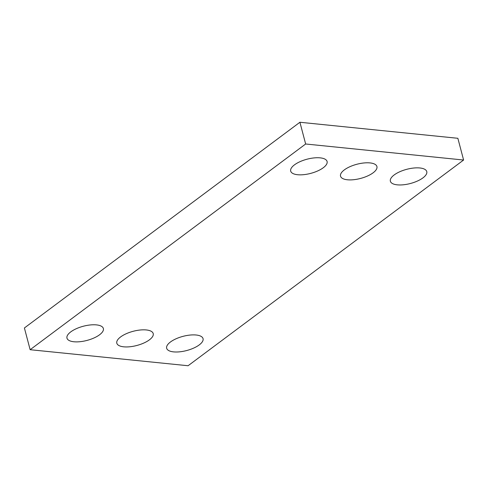 <?xml version="1.0" encoding="UTF-8"?>
<svg xmlns="http://www.w3.org/2000/svg" width="488" height="488" viewBox="0 0 488 488"><rect width="100%" height="100%" fill="white"/><g stroke="black" fill="none" stroke-linecap="round" stroke-linejoin="round"><path stroke-width="0.73" d="M188.087 365.738L463.6 160.027L305.653 143.997L30.14 349.707L188.087 365.738M30.14 349.707L24.4 327.973L299.913 122.262L457.86 138.293L463.6 160.027M299.913 122.262L305.653 143.997M297.589 174.722A18.825 7.326 -14.8 0 1 290.689 171.099A18.825 7.326 -14.8 0 1 307.019 159.21A18.825 7.326 -14.8 0 1 327.088 161.479A18.825 7.326 -14.8 0 1 317.719 170.928A18.825 7.326 -14.8 0 1 297.589 174.722M347.432 179.779A18.825 7.326 -14.8 0 1 340.532 176.156A18.825 7.326 -14.8 0 1 356.856 164.267A18.825 7.326 -14.8 0 1 376.925 166.536A18.825 7.326 -14.8 0 1 367.562 175.985A18.825 7.326 -14.8 0 1 347.432 179.779M397.275 184.842A18.825 7.326 -14.8 0 1 390.37 181.213A18.825 7.326 -14.8 0 1 406.699 169.324A18.825 7.326 -14.8 0 1 426.768 171.599A18.825 7.326 -14.8 0 1 417.405 181.048A18.825 7.326 -14.8 0 1 397.275 184.842M73.877 341.759A18.825 7.326 -14.8 0 1 66.972 338.135A18.825 7.326 -14.8 0 1 83.302 326.246A18.825 7.326 -14.8 0 1 103.371 328.515A18.825 7.326 -14.8 0 1 94.007 337.964A18.825 7.326 -14.8 0 1 73.877 341.759M123.72 346.822A18.825 7.326 -14.8 0 1 116.815 343.192A18.825 7.326 -14.8 0 1 133.145 331.303A18.825 7.326 -14.8 0 1 153.214 333.579A18.825 7.326 -14.8 0 1 143.844 343.027A18.825 7.326 -14.8 0 1 123.72 346.822M173.557 351.879A18.825 7.326 -14.8 0 1 166.658 348.249A18.825 7.326 -14.8 0 1 182.982 336.36A18.825 7.326 -14.8 0 1 203.051 338.635A18.825 7.326 -14.8 0 1 193.687 348.084A18.825 7.326 -14.8 0 1 173.557 351.879"/></g></svg>
